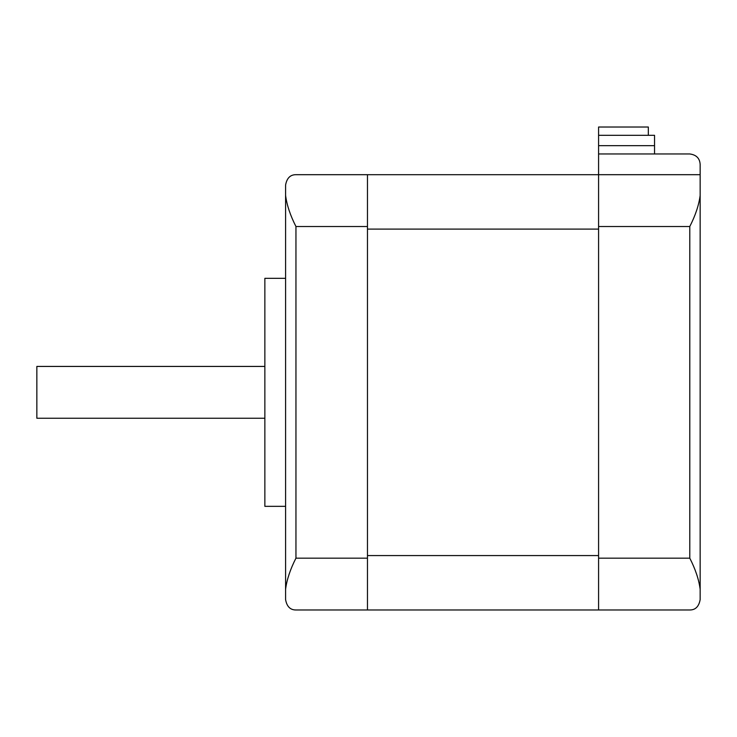 <?xml version="1.0" encoding="UTF-8"?>
<svg xmlns="http://www.w3.org/2000/svg" width="737" height="737" viewBox="0 0 737 737"><rect width="100%" height="100%" fill="white"/><g stroke="black" fill="none" stroke-linecap="round" stroke-linejoin="round"><path stroke-width="1.11" d="M648.33 135.313L648.33 127.022L598.582 127.022L598.582 135.313L654.548 135.313L654.548 153.959L689.786 153.959C696.281 154.816 699.735 158.271 700.15 164.333C699.735 158.271 696.281 154.816 689.786 153.969M689.786 558.167L689.786 226.517C695.442 215.444 698.897 205.079 700.15 195.416L700.15 589.25C698.897 579.595 695.442 569.231 689.786 558.167L598.582 558.167L598.582 609.978L689.786 609.978C695.442 610.006 698.897 606.551 700.15 599.623L700.15 589.25L700.15 599.623M700.15 195.416L700.15 164.333M700.15 174.687L598.582 174.687L598.582 135.313M598.582 174.687L598.582 558.167M598.582 174.697L367.468 174.697M367.468 229.106L598.582 229.106M598.582 555.569L367.468 555.569M285.587 599.623L285.587 195.416C286.84 205.079 290.295 215.444 295.952 226.517L295.952 558.167C290.295 569.231 286.84 579.595 285.587 589.25L285.587 599.623C286.84 606.551 290.295 610.006 295.952 609.978L598.582 609.978M367.468 609.978L367.468 174.687L295.952 174.687C290.295 174.669 286.84 178.124 285.587 185.061L285.587 195.416L285.587 185.061M264.859 366.427L36.85 366.427L36.85 418.248L264.859 418.248M285.587 278.328L264.859 278.328L264.859 506.337L285.587 506.337M598.582 145.677L654.548 145.677M598.582 153.959L654.548 153.959M689.786 226.517L598.582 226.517M295.952 558.167L367.468 558.167M295.952 226.517L367.468 226.517"/></g></svg>
